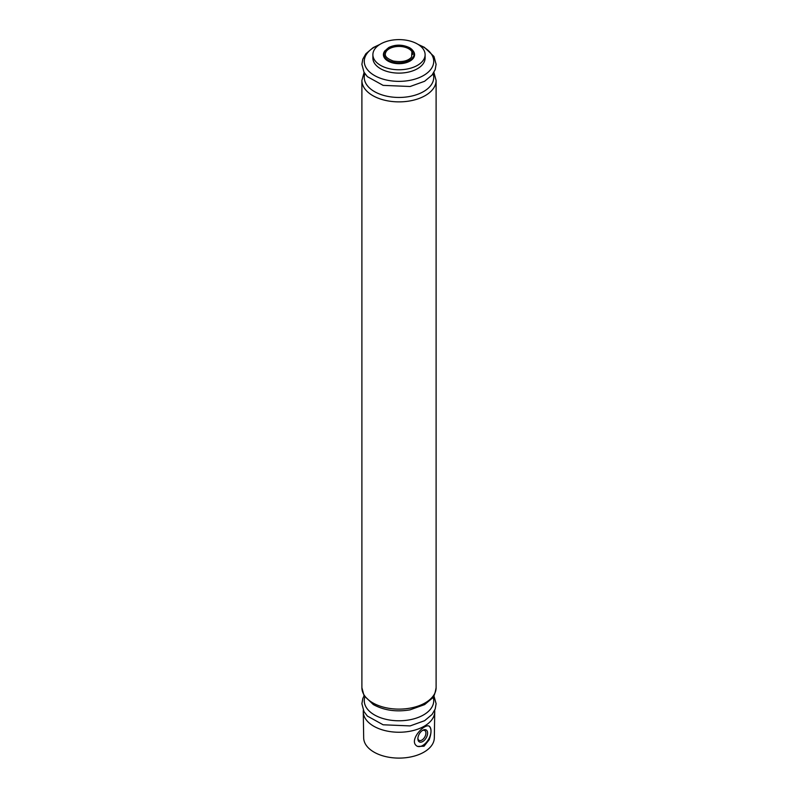 <?xml version="1.0" encoding="UTF-8"?>
<svg xmlns="http://www.w3.org/2000/svg" width="798" height="798" viewBox="0 0 798 798"><rect width="100%" height="100%" fill="white"/><g stroke="black" fill="none" stroke-linecap="round" stroke-linejoin="round"><path stroke-width="1.2" d="M385.254 54.374A13.746 7.94 180 0 1 386.082 51.651A13.746 7.94 180 0 1 408.716 48.758A13.746 7.94 180 0 1 411.918 51.651A13.746 7.94 180 0 1 412.746 54.374M434.671 710.31A35.74 20.628 180 0 1 434.73 711.796A35.74 20.628 180 0 1 399 732.245A35.74 20.628 180 0 1 363.27 711.796A35.74 20.628 180 0 1 363.329 710.31M434.73 711.796L434.321 737.891A35.321 20.399 180 0 1 399 758.1A35.321 20.399 180 0 1 363.679 737.891L363.27 711.796M429.214 739.696L424.047 746.22L417.544 746.419C407.389 741.352 424.636 722.729 429.384 726.27C431.618 728.355 431.568 732.833 429.214 739.696M417.464 44.03A26.115 15.082 180 0 1 425.115 54.683A26.115 15.082 180 0 1 399 69.765A26.115 15.082 180 0 1 372.885 54.683A26.115 15.082 180 0 1 389.005 40.758A26.115 15.082 180 0 1 417.464 44.03M425.115 54.683L425.115 58.035A26.115 15.082 180 0 1 399 73.117A26.115 15.082 180 0 1 372.885 58.035L372.885 54.683M429.015 726.1A11.681 6.743 -60 0 1 430.232 735.586A11.681 6.743 -60 0 1 422.731 745.462A11.681 6.743 -60 0 1 417.194 746.2M422.731 741.532A6.873 3.97 -60 0 1 417.873 738.729A6.873 3.97 -60 0 1 422.731 730.31A6.873 3.97 -60 0 1 427.598 733.113A6.873 3.97 -60 0 1 422.731 741.532M422.292 730.589A5.686 3.282 -60 0 1 424.736 730.509A5.686 3.282 -60 0 1 425.603 735.068A5.686 3.282 -60 0 1 421.893 740.075A5.686 3.282 -60 0 1 419.05 740.354A5.686 3.282 -60 0 1 417.893 738.21M412.736 50.434A15.591 9.007 180 0 1 399 63.69A15.591 9.007 180 0 1 385.264 50.434M414.002 54.872L414.002 54.872A15.042 8.688 180 0 1 399 62.872A15.042 8.688 180 0 1 383.998 54.872L383.998 54.872C383.658 51.82 385.853 49.276 390.581 47.252C397.444 45.007 403.838 45.376 409.753 48.349C413.404 51.182 414.82 53.356 414.002 54.872C414.282 52.03 412.775 49.626 409.504 47.671C402.431 44.409 395.569 44.329 388.935 47.421C384.596 50.793 382.95 53.276 383.998 54.872M418.76 44.828A34.733 20.05 180 0 1 423.558 47.142A34.733 20.05 180 0 1 422.042 76.319A34.733 20.05 180 0 1 371.678 73.695A34.733 20.05 180 0 1 379.24 44.828M433.115 73.645A34.733 20.05 180 0 1 399 97.456A34.733 20.05 180 0 1 364.886 73.645M433.893 72.409L436.107 80.448A37.107 21.426 180 0 1 399 101.875A37.107 21.426 180 0 1 361.893 80.448L361.893 687.696A37.107 21.426 180 0 0 399 709.123A37.107 21.426 180 0 0 436.107 687.696C435.01 693.931 433.683 697.482 432.107 698.33L424.616 704.604L410.032 709.851C396.237 712.165 383.998 710.4 373.304 704.554L363.998 695.547L361.893 687.696M433.115 696.973A34.733 20.05 180 0 1 399 720.784A34.733 20.05 180 0 1 364.886 696.973M411.918 51.651L411.628 57.007C408.147 61.087 402.032 62.424 393.304 61.027C382.95 57.177 385.225 53.695 386.082 51.651M379.838 44.439L373.165 47.601L365.843 53.785L362.781 59.212L361.893 64.339L363.968 72.149L367.369 76.658L383.12 85.366L410.132 86.503L424.606 81.276L432.067 75.052L435.189 69.616L436.107 64.279L433.952 56.449L424.386 47.331L418.162 44.439M364.107 72.409L361.893 80.448M436.107 80.448L436.107 687.696M364.107 695.736L362.781 698.619L361.893 703.746L363.968 711.567L367.369 716.065L383.12 724.784L410.132 725.911L424.606 720.694L432.067 714.459L435.189 709.023L436.107 703.686L433.893 695.736"/></g></svg>

